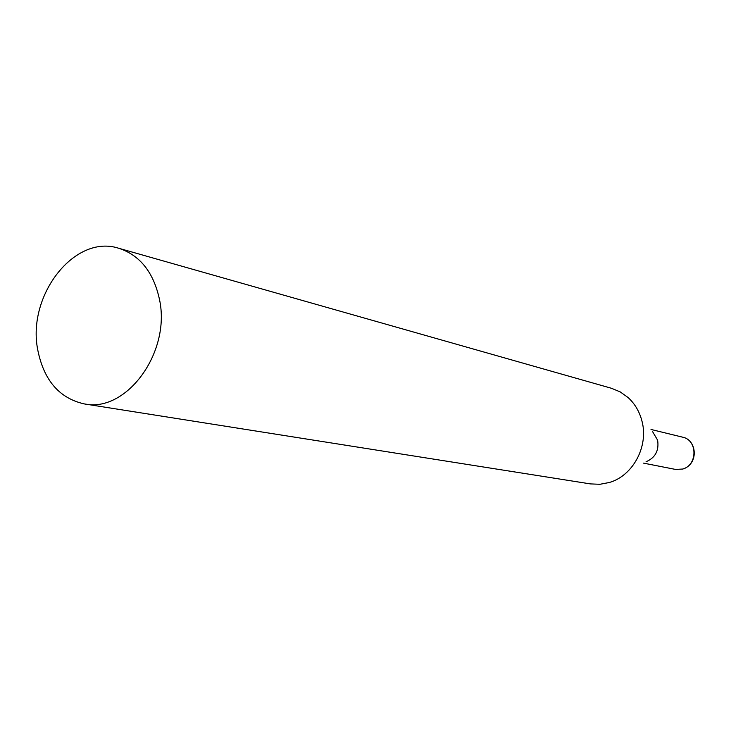<?xml version="1.0" encoding="UTF-8"?>
<svg xmlns="http://www.w3.org/2000/svg" width="731" height="731" viewBox="0 0 731 731"><rect width="100%" height="100%" fill="white"/><g stroke="black" fill="none" stroke-linecap="round" stroke-linejoin="round"><path stroke-width="1.1" d="M84.376 403.923L590.438 483.904L599.904 484.287L609.334 482.497C632.936 475.817 648.762 446.358 642.001 421.239C639.57 411.708 634.919 403.795 628.057 397.509L620.244 391.917L611.5 388.289L118.669 248.248C74.699 233.819 26.91 295.306 37.71 349.692C43.769 380.257 59.321 398.34 84.376 403.923C126.326 413.024 170.935 352.525 159.532 299.683C153.638 272.343 140.014 255.192 118.669 248.248M646.067 461.745C655.314 457.761 659.161 450.579 657.617 440.181L652.664 431.765M651.01 429.462L682.635 437.175C697.685 439.989 697.749 465.272 682.663 469.046L675.526 469.421L682.8 469.055M682.635 437.175C696.853 439.779 699.202 463.838 682.937 469.01M643.591 463.143L675.526 469.421"/></g></svg>

